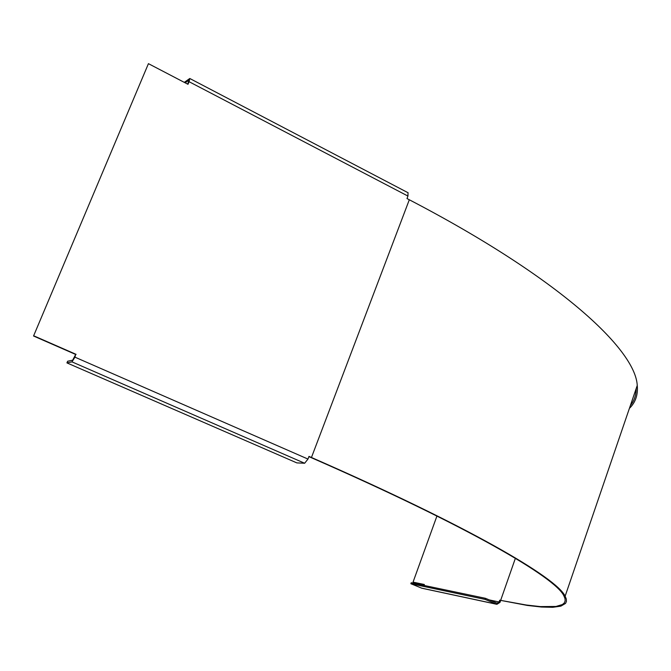 <?xml version="1.0" encoding="UTF-8"?>
<svg xmlns="http://www.w3.org/2000/svg" width="671" height="671" viewBox="0 0 671 671"><rect width="100%" height="100%" fill="white"/><g stroke="black" fill="none" stroke-linecap="round" stroke-linejoin="round"><path stroke-width="1.01" d="M75.68 354.456L74.942 357.165L71.973 361.87L66.932 362.894L67.62 361.241L72.669 360.193L75.68 354.456L33.55 336.003L148.434 63.661L33.55 336.003M76.1 354.363L33.927 335.886M408.027 192.728L407.943 196.058L189.071 81.694L187.997 84.303L148.434 63.661M421.841 588.224L410.853 583.711L485.099 599.404L485.485 598.322L497.144 603.195L499.081 601.979L499.71 600.201L526.249 605.007L540.281 606.592L555.982 606.467L562.39 604.546L564.244 602.986L565.133 601.015L565.016 598.616L563.85 595.781C555.496 577.588 468.165 526.341 310.807 457.454L308.912 456.624M499.71 600.201L527.305 605.427L541.422 607.029L552.719 607.305L560.881 606.139L565.527 603.414L566.425 601.442L566.307 599.027L565.133 596.183C556.754 577.932 469.247 526.559 311.453 457.479L308.995 456.397L307.981 459.065L304.642 463.25L296.842 462.889L66.932 362.894M630.379 405.536C634.204 400.83 636.125 395.202 636.158 388.643M629.406 408.379C635.504 402.441 638.121 394.8 637.249 385.456C635.412 349.004 557.962 277.19 409.31 199.765L406.995 198.557L407.943 196.058M185.137 82.818L188.987 80.084L187.695 84.143M424.29 584.651L413.042 582.134L436.93 516.041M413.042 582.134L424.349 584.491L424.013 585.422M485.099 599.404L496.901 604.319L500.004 602.373L500.625 600.587M410.853 583.711L411.206 582.738L485.485 598.322M189.071 81.694L189.784 78.49L184.299 82.374M74.942 357.165L307.981 459.065M311.453 457.479L409.31 199.765M500.641 600.394L515.378 558.297M499.081 601.979L489.268 599.916M496.54 604.194L421.413 588.09M71.973 361.87L304.642 463.25M565.133 596.183L637.249 385.456M421.749 588.199L496.901 604.319M189.784 78.49L408.127 192.778"/></g></svg>
